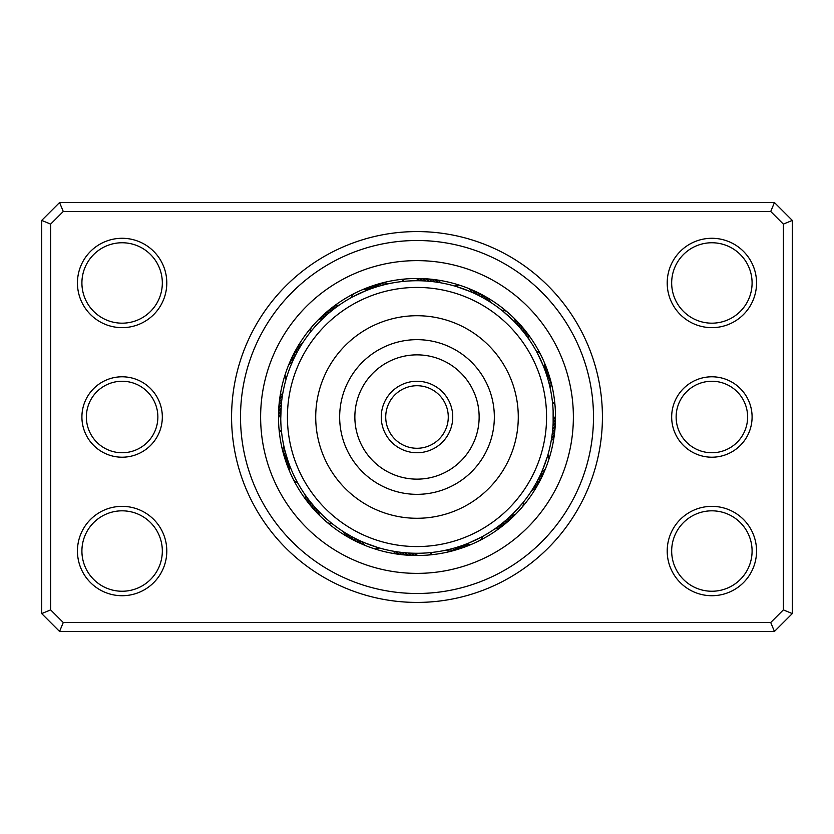 <?xml version="1.0" encoding="UTF-8"?>
<svg xmlns="http://www.w3.org/2000/svg" width="834" height="834" viewBox="0 0 834 834"><rect width="100%" height="100%" fill="white"/><g stroke="black" fill="none" stroke-linecap="round" stroke-linejoin="round"><path stroke-width="1.25" d="M81.909 417A40.209 40.209 0 0 1 122.118 376.791A40.209 40.209 0 0 1 162.328 417A40.209 40.209 0 0 1 122.118 457.209A40.209 40.209 0 0 1 81.909 417M157.866 417A35.747 35.747 0 0 0 122.118 381.253A35.747 35.747 0 0 0 86.382 417A35.747 35.747 0 0 0 122.118 452.747A35.747 35.747 0 0 0 157.866 417M671.672 417A40.209 40.209 0 0 1 711.882 376.791A40.209 40.209 0 0 1 752.091 417A40.209 40.209 0 0 1 711.882 457.209A40.209 40.209 0 0 1 671.672 417M747.618 417A35.747 35.747 0 0 0 711.882 381.253A35.747 35.747 0 0 0 676.134 417A35.747 35.747 0 0 0 711.882 452.747A35.747 35.747 0 0 0 747.618 417M231.581 417A185.419 185.419 0 0 1 417 231.581A185.419 185.419 0 0 1 602.419 417A185.419 185.419 0 0 1 417 602.419A185.419 185.419 0 0 1 231.581 417M593.485 417A176.485 176.485 0 0 0 417 240.515A176.485 176.485 0 0 0 240.515 417A176.485 176.485 0 0 0 417 593.485A176.485 176.485 0 0 0 593.485 417A176.485 176.485 0 0 1 417 593.485A176.485 176.485 0 0 1 240.515 417A176.485 176.485 0 0 1 417 240.515A176.485 176.485 0 0 1 593.485 417M667.2 551.034A44.682 44.682 0 0 1 711.882 506.353A44.682 44.682 0 0 1 756.553 551.034A44.682 44.682 0 0 1 711.882 595.716A44.682 44.682 0 0 1 667.2 551.034M752.091 551.034A40.209 40.209 0 0 0 711.882 510.825A40.209 40.209 0 0 0 671.672 551.034A40.209 40.209 0 0 0 711.882 591.243A40.209 40.209 0 0 0 752.091 551.034M77.447 551.034A44.682 44.682 0 0 1 122.118 506.353A44.682 44.682 0 0 1 166.8 551.034A44.682 44.682 0 0 1 122.118 595.716A44.682 44.682 0 0 1 77.447 551.034M162.328 551.034A40.209 40.209 0 0 0 122.118 510.825A40.209 40.209 0 0 0 81.909 551.034A40.209 40.209 0 0 0 122.118 591.243A40.209 40.209 0 0 0 162.328 551.034M77.447 282.966A44.682 44.682 0 0 1 122.118 238.284A44.682 44.682 0 0 1 166.8 282.966A44.682 44.682 0 0 1 122.118 327.647A44.682 44.682 0 0 1 77.447 282.966M162.328 282.966A40.209 40.209 0 0 0 122.118 242.757A40.209 40.209 0 0 0 81.909 282.966A40.209 40.209 0 0 0 122.118 323.175A40.209 40.209 0 0 0 162.328 282.966M667.2 282.966A44.682 44.682 0 0 1 711.882 238.284A44.682 44.682 0 0 1 756.553 282.966A44.682 44.682 0 0 1 711.882 327.647A44.682 44.682 0 0 1 667.2 282.966M752.091 282.966A40.209 40.209 0 0 0 711.882 242.757A40.209 40.209 0 0 0 671.672 282.966A40.209 40.209 0 0 0 711.882 323.175A40.209 40.209 0 0 0 752.091 282.966M774.432 631.453L59.568 631.453L41.7 613.584L41.7 220.416L59.568 202.547L774.432 202.547L792.3 220.416L792.3 613.584L774.432 631.453L770.731 622.518L783.366 609.883L783.366 224.117L770.731 211.482L63.269 211.482L50.634 224.117L50.634 609.883L63.269 622.518L770.731 622.518M50.634 224.117L41.7 220.416M59.568 202.547L63.269 211.482M774.432 202.547L770.731 211.482M50.634 609.883L41.7 613.584M792.3 220.416L783.366 224.117M63.269 622.518L59.568 631.453M792.3 613.584L783.366 609.883M278.493 417A138.507 138.507 0 0 0 417 555.507A138.507 138.507 0 0 0 555.507 417A138.507 138.507 0 0 0 417 278.493A138.507 138.507 0 0 0 278.493 417A138.507 138.507 0 0 1 417 278.493A138.507 138.507 0 0 1 555.507 417M535.876 488.067A14.293 14.293 118.9 0 1 531.769 490.465L533.26 488.088M537.805 480.061L534.792 485.524M533.353 487.932A14.293 14.293 117.6 0 0 537.409 485.44M539.16 477.392L536.262 482.917M534.886 485.357A14.293 14.293 -63.6 0 0 538.879 482.782M540.296 480.092A14.293 14.293 115.1 0 1 536.356 482.75L537.68 480.28M541.652 477.371A14.293 14.293 113.9 0 1 537.774 480.123L539.045 477.621M542.861 469.229L540.349 474.932M545.665 461.88L544.56 464.924M539.129 477.455A14.293 14.293 112.6 0 0 542.944 474.619M543.976 466.456L541.589 472.211M546.624 459.044L544.331 465.539M540.422 474.765A14.293 14.293 -68.6 0 0 544.185 471.846M547.511 456.188L542.767 469.459M548.001 454.53A14.293 14.293 0 0 1 548.918 459.2M541.662 472.034A14.293 14.293 0 0 0 545.353 469.042M502.162 523.377L497.21 527.161M494.916 528.798A14.293 14.293 141.4 0 0 499.639 528.151M504.476 521.49L499.608 525.378M497.356 527.057A14.293 14.293 140.1 0 0 502.058 526.317M506.749 519.54L501.964 523.543M499.754 525.264A14.293 14.293 -41.1 0 0 504.434 524.419M506.77 522.48A14.293 14.293 137.6 0 1 502.11 523.429L504.278 521.646M511.159 515.506L506.551 519.707M504.424 521.531A14.293 14.293 136.4 0 0 509.063 520.479M513.296 513.421L508.782 517.716M518.696 507.697L516.517 510.095M506.697 519.592A14.293 14.293 135.1 0 0 511.305 518.435M515.391 511.284L510.971 515.683M520.666 505.446L516.069 510.575M508.928 517.591A14.293 14.293 -46.1 0 0 513.515 516.34M522.584 503.152L513.118 513.598M523.669 501.807A14.293 14.293 0 0 1 522.73 506.467M511.106 515.558A14.293 14.293 0 0 0 515.673 514.203M450.808 551.316A14.293 14.293 163.9 0 1 446.211 550.106L448.942 549.47M453.748 550.544A14.293 14.293 162.6 0 1 449.119 549.429L451.84 548.741M460.67 546.082L454.728 547.948M452.018 548.689A14.293 14.293 -18.6 0 0 456.667 549.7M459.565 548.803A14.293 14.293 160.1 0 1 454.905 547.896L457.585 547.083M462.453 547.834A14.293 14.293 158.9 0 1 457.762 547.031L460.431 546.166M469.073 542.934L463.256 545.175M476.245 539.713L473.316 541.089M460.608 546.103A14.293 14.293 157.6 0 0 465.309 546.802M468.145 545.717A14.293 14.293 -23.6 0 1 463.433 545.113L466.06 544.133M481.572 537.002L468.833 543.028M483.094 536.168A14.293 14.293 0 0 1 480.436 540.119M466.227 544.07A14.293 14.293 0 0 0 470.96 544.56M393.043 551.149A14.293 14.293 -173.6 0 0 396.838 554.026M395.994 551.639A14.293 14.293 -174.9 0 0 399.851 554.433M398.954 552.066A14.293 14.293 3.9 0 0 402.864 554.777M401.925 552.431A14.293 14.293 -177.4 0 0 405.897 555.058M404.897 552.734A14.293 14.293 -178.6 0 0 408.921 555.267M407.878 552.963A14.293 14.293 -179.9 0 0 411.965 555.413M426.779 552.921L429.479 552.692M410.87 553.13A14.293 14.293 -1.1 0 0 414.998 555.486M429.666 552.681L432.46 552.389A14.293 14.293 0 0 1 428.499 555.027M413.852 553.234A14.293 14.293 0 0 0 418.043 555.496M351.302 536.387L345.912 533.26M343.535 531.769A14.293 14.293 -151.1 0 0 345.933 535.876M346.704 533.739L348.476 534.792M346.068 533.353A14.293 14.293 -152.4 0 0 348.56 537.409M349.279 535.251L351.083 536.262M348.643 534.886A14.293 14.293 26.4 0 0 351.218 538.879M359.298 540.453L353.72 537.68M351.25 536.356A14.293 14.293 -154.9 0 0 353.908 540.296M354.533 538.107L356.379 539.045M353.877 537.774A14.293 14.293 -156.1 0 0 356.629 541.652M364.771 542.861L359.068 540.349M372.12 545.665L369.076 544.56M356.545 539.129A14.293 14.293 -157.4 0 0 359.381 542.944M367.544 543.976L361.789 541.589M374.956 546.624L368.461 544.331M359.235 540.422A14.293 14.293 21.4 0 0 362.154 544.185M377.812 547.511L364.541 542.767M379.47 548.001A14.293 14.293 0 0 1 374.8 548.918M361.966 541.662A14.293 14.293 0 0 0 364.958 545.353M305.202 494.916L305.63 495.521L305.202 494.916A14.293 14.293 -128.6 0 0 305.849 499.639M307.381 497.95L308.622 499.608M306.943 497.356A14.293 14.293 -129.9 0 0 307.683 502.058M314.46 506.749L310.457 501.964M308.736 499.754A14.293 14.293 48.9 0 0 309.581 504.434M311.04 502.683L312.354 504.278M310.571 502.11A14.293 14.293 -132.4 0 0 311.52 506.77M312.938 504.987L314.293 506.551M312.469 504.424A14.293 14.293 -133.6 0 0 313.521 509.063M320.579 513.296L316.284 508.782M327.043 519.353L323.905 516.517M314.408 506.697A14.293 14.293 -134.9 0 0 315.565 511.305M329.305 521.302L323.425 516.069M322.716 515.391L316.409 508.928A14.293 14.293 43.9 0 0 317.66 513.515M318.953 511.638L320.402 513.118M331.619 523.199L332.193 523.669A14.293 14.293 0 0 1 327.533 522.73M318.442 511.106A14.293 14.293 0 0 0 319.797 515.673M283.894 446.211L284.06 446.93L283.894 446.211A14.293 14.293 -106.1 0 0 282.684 450.808M284.571 449.119L284.748 449.839L284.571 449.119A14.293 14.293 -107.4 0 0 283.456 453.748M287.918 460.67L285.311 452.018A14.293 14.293 71.4 0 0 284.3 456.667M286.104 454.905L286.312 455.604L286.104 454.905A14.293 14.293 -109.9 0 0 285.197 459.565M286.969 457.762A14.293 14.293 -111.1 0 0 286.166 462.453M288.137 461.306L288.825 463.256M287.897 460.608A14.293 14.293 -112.4 0 0 287.198 465.309M289.137 464.121L288.887 463.433A14.293 14.293 66.4 0 0 288.283 468.145M289.93 466.227L290.201 466.915L289.93 466.227A14.293 14.293 0 0 0 289.44 470.96M297.832 483.094L297.477 482.448L297.832 483.094A14.293 14.293 0 0 1 293.881 480.436M282.726 393.773L282.424 395.577M282.851 393.043A14.293 14.293 -83.6 0 0 279.974 396.838M282.246 396.734L281.986 398.537M282.361 395.994A14.293 14.293 -84.9 0 0 279.567 399.851M281.829 399.694L281.611 401.508M281.934 398.954A14.293 14.293 93.9 0 0 279.223 402.864M281.485 402.666L281.308 404.48M281.569 401.925A14.293 14.293 -87.4 0 0 278.942 405.897M280.756 419.45L280.87 423.172A136.265 136.265 0 0 0 423.172 553.13A136.265 136.265 0 0 0 553.13 410.828L553.13 423.13A14.293 14.293 -91.1 0 0 555.486 419.002M280.745 418.793L281.267 404.897A14.293 14.293 -88.6 0 0 278.733 408.921M281.037 407.878L280.943 409.4L281.037 407.878A14.293 14.293 -89.9 0 0 278.587 411.965M280.829 411.944L280.87 410.87A14.293 14.293 88.9 0 0 278.514 414.998M281.548 431.929L281.611 432.46A14.293 14.293 0 0 1 278.973 428.499M280.756 414.592L280.766 413.852A14.293 14.293 0 0 0 278.504 418.043M301.835 344.161L300.74 345.912M302.231 343.535A14.293 14.293 -61.1 0 0 298.124 345.933M300.647 346.068L300.261 346.704L300.647 346.068A14.293 14.293 -62.4 0 0 296.591 348.56M298.749 349.279L297.738 351.083M299.114 348.643A14.293 14.293 116.4 0 0 295.121 351.218M297.644 351.25L297.29 351.896L297.644 351.25A14.293 14.293 -64.9 0 0 293.704 353.908M296.226 353.877L295.893 354.533L296.226 353.877A14.293 14.293 -66.1 0 0 292.348 356.629M291.139 364.771L293.651 359.068M288.011 373.059L289.44 369.076M294.871 356.545A14.293 14.293 -67.4 0 0 291.056 359.381M287.376 374.956L287.073 375.894M293.266 359.902L293.578 359.235A14.293 14.293 111.4 0 0 289.815 362.154M292.046 362.634L291.233 364.541M285.999 379.47L286.208 378.761L285.999 379.47A14.293 14.293 0 0 1 285.082 374.8M292.338 361.966A14.293 14.293 0 0 0 288.647 364.958M338.479 305.63L336.79 306.839M339.084 305.202A14.293 14.293 -38.6 0 0 334.361 305.849M329.524 312.51L334.392 308.622M336.644 306.943A14.293 14.293 -39.9 0 0 331.942 307.683M333.663 309.185L332.036 310.457M334.246 308.736A14.293 14.293 138.9 0 0 329.566 309.581M331.317 311.04L329.722 312.354M331.89 310.571A14.293 14.293 -42.4 0 0 327.23 311.52M329.013 312.938L327.449 314.293M329.576 312.469A14.293 14.293 -43.6 0 0 324.937 313.521M320.704 320.579L325.218 316.284M315.304 326.303L317.483 323.905M327.303 314.408A14.293 14.293 -44.9 0 0 322.695 315.565M312.698 329.305L317.931 323.425M318.609 322.716L325.072 316.409A14.293 14.293 133.9 0 0 320.485 317.66M322.362 318.953L320.882 320.402M311.416 330.848L310.331 332.193A14.293 14.293 0 0 1 311.27 327.533M322.894 318.442A14.293 14.293 0 0 0 318.327 319.797M379.032 286.125L385.058 284.53M387.789 283.894A14.293 14.293 -16.1 0 0 383.192 282.684M376.165 286.99L382.16 285.259M384.881 284.571A14.293 14.293 -17.4 0 0 380.252 283.456M373.33 287.918L379.272 286.052M381.982 285.311A14.293 14.293 161.4 0 0 377.333 284.3M370.504 288.908L376.415 286.917M379.095 286.104A14.293 14.293 -19.9 0 0 374.435 285.197M367.711 289.961L373.569 287.834M376.238 286.969A14.293 14.293 -21.1 0 0 371.547 286.166M364.927 291.066L370.744 288.825M357.755 294.287L360.684 292.911M373.392 287.897A14.293 14.293 -22.4 0 0 368.691 287.198M362.175 292.244L369.879 289.137M355.076 295.611L361.289 292.64M370.567 288.887A14.293 14.293 156.4 0 0 365.855 288.283M352.428 296.998L365.167 290.972M350.906 297.832A14.293 14.293 0 0 1 353.564 293.881M367.773 289.93A14.293 14.293 0 0 0 363.04 289.44M440.957 282.851A14.293 14.293 6.4 0 0 437.162 279.974M438.006 282.361A14.293 14.293 5.1 0 0 434.149 279.567M435.046 281.934A14.293 14.293 -176.1 0 0 431.136 279.223M432.075 281.569A14.293 14.293 2.6 0 0 428.103 278.942M429.103 281.267A14.293 14.293 1.4 0 0 425.079 278.733M426.122 281.037A14.293 14.293 0.1 0 0 422.035 278.587M423.13 280.87A14.293 14.293 178.9 0 0 419.002 278.514M404.334 281.319L401.54 281.611A14.293 14.293 0 0 1 405.501 278.973M420.148 280.766A14.293 14.293 0 0 0 415.957 278.504M488.067 298.124A14.293 14.293 28.9 0 1 490.465 302.231L488.088 300.74M480.061 296.195L485.524 299.208M487.932 300.647A14.293 14.293 27.6 0 0 485.44 296.591M477.392 294.84L482.917 297.738M485.357 299.114A14.293 14.293 -153.6 0 0 482.782 295.121M480.092 293.704A14.293 14.293 25.1 0 1 482.75 297.644L480.28 296.32M477.371 292.348A14.293 14.293 23.9 0 1 480.123 296.226L477.621 294.955M469.229 291.139L474.932 293.651M461.88 288.335L464.924 289.44M477.455 294.871A14.293 14.293 22.6 0 0 474.619 291.056M466.456 290.023L472.211 292.411M474.765 293.578A14.293 14.293 -158.6 0 0 471.846 289.815M456.188 286.489L469.459 291.233M454.53 285.999A14.293 14.293 0 0 1 459.2 285.082M472.034 292.338A14.293 14.293 0 0 0 469.042 288.647M528.151 334.361A14.293 14.293 51.4 0 1 528.798 339.084L527.161 336.79M526.317 331.942A14.293 14.293 50.1 0 1 527.057 336.644L525.378 334.392M519.54 327.251L523.543 332.036M525.264 334.246A14.293 14.293 -131.1 0 0 524.419 329.566M522.48 327.23A14.293 14.293 47.6 0 1 523.429 331.89L521.646 329.722M520.479 324.937A14.293 14.293 46.4 0 1 521.531 329.576L519.707 327.449M513.421 320.704L517.716 325.218M507.697 315.304L510.095 317.483M519.592 327.303A14.293 14.293 45.1 0 0 518.435 322.695M511.284 318.609L515.683 323.029M517.591 325.072A14.293 14.293 -136.1 0 0 516.34 320.485M503.152 311.416L513.598 320.882M501.807 310.331A14.293 14.293 0 0 1 506.467 311.27M515.558 322.894A14.293 14.293 0 0 0 514.203 318.327M551.316 383.192A14.293 14.293 73.9 0 1 550.106 387.789L549.47 385.058M550.544 380.252A14.293 14.293 72.6 0 1 549.429 384.881L548.741 382.16M546.082 373.33L547.948 379.272M548.689 381.982A14.293 14.293 -108.6 0 0 549.7 377.333M548.803 374.435A14.293 14.293 70.1 0 1 547.896 379.095L547.083 376.415M547.834 371.547A14.293 14.293 68.9 0 1 547.031 376.238L546.166 373.569M542.934 364.927L545.175 370.744M539.713 357.755L541.089 360.684M546.103 373.392A14.293 14.293 67.6 0 0 546.802 368.691M541.756 362.175L544.133 367.94M538.389 355.076L541.36 361.289M545.113 370.567A14.293 14.293 -113.6 0 0 545.717 365.855M537.002 352.428L543.028 365.167M536.168 350.906A14.293 14.293 0 0 1 540.119 353.564M544.07 367.773A14.293 14.293 0 0 0 544.56 363.04M551.149 440.957A14.293 14.293 96.4 0 0 554.026 437.162M551.639 438.006A14.293 14.293 95.1 0 0 554.433 434.149M552.066 435.046A14.293 14.293 -86.1 0 0 554.777 431.136M552.431 432.075A14.293 14.293 92.6 0 0 555.058 428.103M552.921 426.737L552.734 429.103A14.293 14.293 91.4 0 0 555.267 425.079M552.963 426.122A14.293 14.293 90.1 0 0 555.413 422.035M552.848 406.294L552.692 404.521M553.13 423.13L553.182 421.868M552.681 404.334L552.389 401.54A14.293 14.293 0 0 1 555.027 405.501M553.234 420.148A14.293 14.293 0 0 0 555.496 415.957M540.63 474.327L539.869 475.922M539.327 477.048L538.253 479.196M541.85 471.596L541.13 473.212M540.609 474.358L539.588 476.516M544.122 466.102L543.236 468.322M507.051 519.269L505.717 520.437M504.768 521.24L502.923 522.772M507.03 519.29L505.216 520.854M511.451 515.224L510.168 516.444M513.567 513.15L511.868 514.828M466.675 543.893L465.028 544.529M463.85 544.967L461.598 545.77M472.169 541.6L469.969 542.548M356.973 539.337L355.388 538.545M354.273 537.972L352.167 536.856M365.156 543.017L363.52 542.34M362.373 541.839L360.184 540.859M367.898 544.122L365.678 543.236M318.776 511.451L317.556 510.168M316.712 509.251L315.106 507.479M322.998 515.652L321.278 513.984M290.107 466.675L289.471 465.028M289.033 463.85L288.23 461.598M281.611 432.46L281.339 429.896M553.13 410.828A136.265 136.265 0 0 0 410.828 280.87A136.265 136.265 0 0 0 280.87 423.172M541.6 361.831L542.548 364.031M543.893 367.325L544.529 368.972M544.967 370.15L545.77 372.402M504.132 312.218L510.575 317.931M511.002 318.348L512.722 320.016M515.224 322.549L516.444 323.832M517.288 324.749L518.894 326.521M457.397 286.854L465.539 289.669M466.102 289.878L468.322 290.764M471.596 292.15L473.212 292.87M474.358 293.391L476.516 294.412M474.327 293.37L475.922 294.131M477.048 294.673L479.196 295.747M361.831 292.4L364.031 291.452M361.8 292.411L363.426 291.702M366.189 290.555L366.793 290.315M367.356 290.096L369.587 289.242M367.325 290.107L368.972 289.471M371.787 288.449L372.402 288.23M374.612 287.49L375.237 287.292M375.811 287.104L378.094 286.406M310.331 332.193L310.801 331.619M318.348 322.998L320.016 321.278M324.728 316.732L326.031 315.544M326.97 314.71L328.784 313.146M289.878 367.898L290.764 365.678M419.252 381.326A35.747 35.747 0 0 1 452.674 419.252A35.747 35.747 0 0 1 414.748 452.674A35.747 35.747 0 0 1 381.326 414.748A35.747 35.747 0 0 1 419.252 381.326A35.747 35.747 0 0 0 381.326 414.748A35.747 35.747 0 0 0 414.748 452.674M408.827 546.312A129.572 129.572 0 0 0 546.312 425.173A129.572 129.572 0 0 0 425.173 287.688A129.572 129.572 0 0 0 287.688 408.827A129.572 129.572 0 0 0 408.827 546.312M423.391 315.919A101.289 101.289 0 0 0 315.919 410.609A101.289 101.289 0 0 0 410.609 518.081A101.289 101.289 0 0 0 518.081 423.391A101.289 101.289 0 0 0 423.391 315.919M573.375 417A156.375 156.375 0 0 1 417 573.375A156.375 156.375 0 0 1 260.625 417A156.375 156.375 0 0 1 417 260.625A156.375 156.375 0 0 1 573.375 417M415.03 448.212A31.275 31.275 0 0 0 448.212 418.97A31.275 31.275 0 0 0 418.97 385.788A31.275 31.275 0 0 0 385.788 415.03A31.275 31.275 0 0 0 415.03 448.212M421.879 339.813A77.343 77.343 0 0 0 339.813 412.121A77.343 77.343 0 0 0 412.121 494.187A77.343 77.343 0 0 0 494.187 421.879A77.343 77.343 0 0 0 421.879 339.813M420.92 354.982A62.143 62.143 0 0 0 354.982 413.08A62.143 62.143 0 0 0 413.08 479.018A62.143 62.143 0 0 0 479.018 420.92A62.143 62.143 0 0 0 420.92 354.982"/></g></svg>
